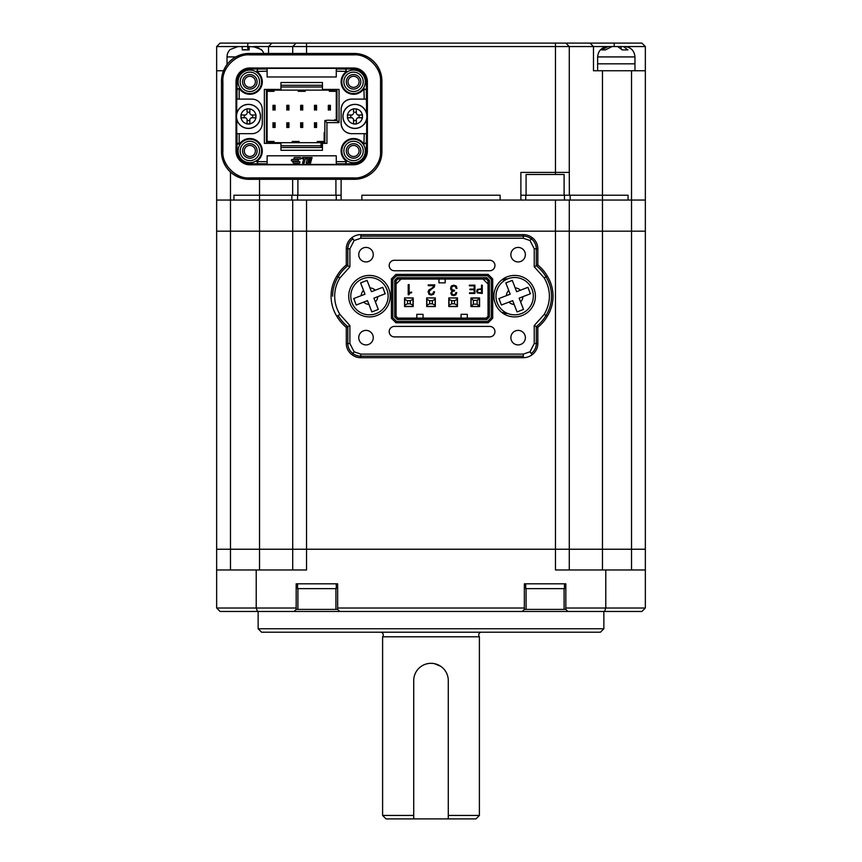 <?xml version="1.0" encoding="UTF-8"?>
<svg xmlns="http://www.w3.org/2000/svg" width="862" height="862" viewBox="0 0 862 862"><rect width="100%" height="100%" fill="white"/><g stroke="black" fill="none" stroke-linecap="round" stroke-linejoin="round"><path stroke-width="1.29" d="M604.553 611.47L605.781 608.012L645.347 608.012L641.888 611.47L257.447 611.47L256.219 608.012L256.219 569.976L216.653 569.976L216.653 608.012L296.172 608.012L296.172 609.391L337.656 609.391L337.656 608.012L524.344 608.012L524.344 609.391L565.828 609.391L565.828 608.012L605.781 608.012L605.781 569.976L555.462 569.976L555.462 549.234L645.347 549.234L216.653 549.234L216.653 200.059L230.477 200.059L216.653 200.059L216.653 70.759L223.506 70.759M605.781 569.976L645.347 569.976L645.347 231.178L216.653 231.178L230.477 231.178L230.477 200.059L259.527 200.059L233.936 200.059L233.936 195.221L259.527 195.221L233.936 195.221L233.936 200.059L230.477 200.059L230.477 172.066M569.286 569.976L569.286 200.059L259.527 200.059L259.527 195.221L291.862 195.221L291.862 200.059L259.527 200.059L259.527 231.178L230.477 231.178L230.477 549.234L292.714 549.234L292.714 200.059M603.863 628.754L600.405 632.212L261.595 632.212L258.137 628.754L603.863 628.754L603.863 611.47M258.137 628.754L258.137 611.47M645.347 608.012L645.347 569.976M216.653 549.234L216.653 569.976L216.653 549.234L230.477 549.234L230.477 569.976M292.714 569.976L292.714 549.234L306.538 549.234L306.538 231.178L259.527 231.178L259.527 569.976M645.347 70.759L645.347 46.559L593.487 46.559L593.487 70.759L645.347 70.759L645.347 231.178L555.462 231.178L555.462 549.234L306.538 549.234L306.538 569.976L256.219 569.976M257.447 611.47L220.112 611.47L216.653 608.012M296.172 608.012L296.172 583.811L337.656 583.811L337.656 608.012M524.344 608.012L524.344 583.811L565.828 583.811L565.828 608.012M339.725 611.47L337.656 609.391M296.172 609.391L294.093 611.47M567.907 611.47L565.828 609.391M524.344 609.391L522.275 611.47M631.523 569.976L631.523 200.059L645.347 200.059L569.286 200.059M555.462 200.059L555.462 231.178L306.538 231.178L306.538 200.059M335.921 609.391L335.921 588.649M297.896 609.391L297.896 588.649M297.552 583.811L297.552 588.649L336.277 588.649L336.277 583.811M564.104 609.391L564.104 588.649M526.079 609.391L526.079 588.649M525.723 583.811L525.723 588.649L564.448 588.649L564.448 583.811M336.277 200.059L336.277 195.221L341.115 195.221L259.527 195.221L259.527 179.318M526.079 195.221L526.079 174.48L564.104 174.48L564.104 195.221M564.448 200.059L564.448 195.221L520.885 195.221M373.268 254.678A7.262 7.262 0 0 0 366.005 247.416A7.262 7.262 0 0 0 358.743 254.678A7.262 7.262 0 0 0 366.005 261.94A7.262 7.262 0 0 0 373.268 254.678M525.378 337.656A7.262 7.262 0 0 0 518.127 330.394A7.262 7.262 0 0 0 510.864 337.656A7.262 7.262 0 0 0 518.127 344.919A7.262 7.262 0 0 0 525.378 337.656M525.378 254.678A7.262 7.262 0 0 0 518.127 247.426A7.262 7.262 0 0 0 510.864 254.678A7.262 7.262 0 0 0 518.127 261.94A7.262 7.262 0 0 0 525.378 254.678M373.268 337.656A7.262 7.262 0 0 0 366.005 330.394A7.262 7.262 0 0 0 358.743 337.656A7.262 7.262 0 0 0 366.005 344.919A7.262 7.262 0 0 0 373.268 337.656M537.823 327.334A40.105 40.105 0 0 0 547.284 316.279A38.025 38.025 0 0 0 547.284 276.055L545.98 276.842A38.574 38.574 0 0 0 536.304 265.744L534.235 266.767L534.235 248.806L530.001 240.52L523.309 238.235L360.822 238.224L354.131 240.52L352.881 238.86A12.305 12.305 0 0 0 347.828 248.806L349.897 248.806L349.897 266.767L347.828 265.733L347.828 248.806L346.298 248.806L346.298 265L347.828 265.733A38.574 38.574 0 0 0 338.152 276.842L339.93 277.909C336.46 283.533 334.715 289.61 334.682 296.162C334.715 302.724 336.46 308.801 339.93 314.425L338.152 315.492A38.574 38.574 0 0 0 347.828 326.601L349.897 325.567L349.897 343.529L354.131 351.815L360.822 354.11L523.309 354.11L530.001 351.815L531.24 353.474A12.305 12.305 0 0 0 536.304 343.529L534.224 343.529L534.224 325.567L536.304 326.601L536.304 343.529L537.823 343.529L537.823 327.334L536.304 326.601A38.574 38.574 0 0 0 545.98 315.492A36.506 36.506 0 0 0 545.98 276.842L544.202 277.909L534.235 266.767M493.926 296.172A20.742 20.742 0 0 1 514.668 275.42A20.742 20.742 0 0 1 535.41 296.172A20.742 20.742 0 0 1 514.668 316.914A20.742 20.742 0 0 1 493.926 296.172M348.722 296.172A20.742 20.742 0 0 1 369.464 275.42A20.742 20.742 0 0 1 390.206 296.172A20.742 20.742 0 0 1 369.464 316.914A20.742 20.742 0 0 1 348.722 296.172M489.702 270.754A5.247 5.247 0 0 0 494.95 265.518A5.247 5.247 0 0 0 489.702 260.27L394.419 260.27A5.247 5.247 0 0 0 389.182 265.518A5.247 5.247 0 0 0 394.419 270.754L489.702 270.754M489.702 336.902A5.247 5.247 0 0 0 494.95 331.665A5.247 5.247 0 0 0 489.702 326.418L394.419 326.418A5.247 5.247 0 0 0 389.182 331.665A5.247 5.247 0 0 0 394.419 336.902L489.702 336.902M478.27 289.654L477.365 291.173L477.86 292.433L481.513 292.832L481.513 289.438L479.132 289.46M477.376 290.86L477.947 289.826L479.703 289.438M461.073 318.121L461.073 314.318L467.301 314.318L467.301 318.121M423.048 318.121L423.048 314.318L416.82 314.318L416.82 318.121M445.18 279.051L445.18 282.855L438.952 282.855L438.952 279.051M396.078 316.311L397.888 318.121L397.317 319.5L486.804 319.5L489.422 316.882L489.422 280.29L486.804 277.672L397.317 277.672L394.699 280.29L394.699 316.882L396.078 316.311L396.078 280.861L397.899 279.051L486.233 279.051L488.043 280.872L488.043 316.311L489.422 316.882M396.078 284.04L401.067 279.051M488.043 284.051L483.054 279.051M397.888 318.121L486.233 318.121L488.043 316.311M474.175 289.751L474.175 292.832L469.51 292.832L469.51 293.479L474.919 293.479L474.919 285.182L469.37 285.182L469.37 285.818L474.175 285.818L474.175 289.115L469.909 289.115L469.909 289.751L474.175 289.751M457.011 288.371L456.149 286.055L453.789 285.182L451.429 286.001L450.567 288.22L450.977 289.88L452.238 290.774L450.837 293.005L451.613 294.923L453.703 295.644L455.879 294.826L456.741 292.595L455.804 292.595L455.233 294.265L453.703 294.836L452.302 294.319L451.774 292.94L452.388 291.453L454.511 290.968L454.511 290.268L452.162 289.772L451.505 288.22L452.119 286.583L453.832 285.979L455.481 286.615L456.073 288.393L457.011 288.371M411.67 292.735L411.67 292.11L409.159 292.681L409.159 284.611L408.211 284.611L408.211 294.739L409.041 294.739L409.73 293.209L411.67 292.735M470.932 306.57L479.574 306.57L479.574 297.929L470.932 297.929L470.932 306.57M429.017 292.498L429.632 290.537L434.146 287.218L434.771 284.88L428.242 284.88L428.242 285.678L433.823 285.678L433.22 287.046L428.263 290.99L428.899 294.276L431.162 295.073L433.597 294.254L434.502 291.765L433.564 291.765L432.95 293.64L431.205 294.276L429.588 293.726L429.157 291.291L431.205 289.47M481.513 285.182L481.513 288.792L477.386 289.384L476.621 291.151L477.311 292.897L482.257 293.479L482.257 285.182L481.513 285.182M456.515 286.486L455.718 285.688M451.828 285.688L451.106 286.367M450.837 293.005L450.88 293.565M451.322 294.61L451.968 295.203M455.545 293.791L454.985 294.481M451.796 293.22L451.796 292.606M452.496 289.988L451.914 289.535M451.559 288.781L451.526 287.865M453.832 285.979L454.393 286.033M409.525 293.403L410.075 293.015M411.034 292.757L411.605 292.735M409.159 292.681L411.228 292.11M429.761 289.32L428.877 290.031L429.761 289.32M428.263 290.99L428.058 292.11M434.459 292.304L434.502 291.765M431.582 294.254L430.86 294.254M428.996 292.153L429.157 291.291M433.823 287.606L434.373 286.841M394.699 316.882L397.317 319.5M486.233 318.121L486.804 319.5M488.043 280.872L489.422 280.29M486.233 279.051L486.804 277.672M397.899 279.051L397.317 277.672M396.078 280.861L394.699 280.29M457.453 297.929L448.8 297.929L448.8 306.57L457.453 306.57L457.453 297.929M435.321 297.929L426.679 297.929L426.679 306.57L435.321 306.57L435.321 297.929M413.2 297.929L404.558 297.929L404.558 306.57L413.2 306.57L413.2 297.929M487.59 321.407L488.161 322.787L492.708 318.24L491.329 317.669L487.59 321.407L396.531 321.407L392.803 317.669L391.413 318.24L395.96 322.787L396.531 321.407M491.329 279.503L492.708 278.932L488.161 274.385L487.59 275.775L491.329 279.503L491.329 317.669M487.59 275.775L396.531 275.775L392.803 279.503L392.803 317.669M396.531 275.775L395.96 274.385L391.413 278.932L392.803 279.503M507.621 313.456L503.203 313.456M503.192 278.889L507.61 278.889M492.708 318.24L492.708 278.932M395.96 322.787L488.161 322.787L395.96 322.787M391.413 278.932L391.413 318.24L391.413 278.932M488.161 274.385L395.96 274.385L488.161 274.385M349.897 343.529L347.828 343.529A12.305 12.305 0 0 0 352.881 353.474L354.131 351.815M534.235 248.806L536.304 248.806A12.305 12.305 0 0 0 531.24 238.86L530.001 240.52M339.93 314.425L349.897 325.567M360.822 357.708L360.822 356.178A12.995 12.995 0 0 1 352.881 353.474L351.965 354.691A14.525 14.525 0 0 0 360.822 357.708L523.309 357.708L523.309 356.178L360.822 356.178L360.822 354.11M531.24 353.474L532.156 354.702A14.525 14.525 0 0 1 523.309 357.708M530.001 351.815L534.224 343.529M534.224 325.567L544.202 314.425L547.284 316.279M544.202 314.425C551.13 302.239 551.13 290.074 544.202 277.909M523.309 234.636L523.309 236.156A12.995 12.995 0 0 1 531.24 238.86L532.156 237.643A14.525 14.525 0 0 0 523.309 234.636L360.822 234.626L360.822 236.156L523.309 236.156L523.309 238.235M352.881 238.86L351.965 237.643A14.525 14.525 0 0 1 360.822 234.626M354.131 240.52L349.897 248.806M349.897 266.767L339.93 277.909M332.613 296.162A36.506 36.506 0 0 1 338.152 276.842L336.837 276.055A38.025 38.025 0 0 0 336.837 316.279L338.152 315.492M336.837 316.279A40.105 40.105 0 0 0 346.298 327.334L346.298 343.529A13.824 13.824 0 0 0 351.965 354.691M346.298 343.529L347.828 343.529L347.828 326.601L346.298 327.334M532.156 354.702A13.824 13.824 0 0 0 537.823 343.529M547.284 276.055A40.105 40.105 0 0 0 537.834 265L537.834 248.806A13.824 13.824 0 0 0 532.156 237.643M537.834 248.806L536.304 248.806L536.304 265.744L537.834 265M351.965 237.643A13.824 13.824 0 0 0 346.298 248.806M346.298 265A40.105 40.105 0 0 0 336.837 276.055M407.144 306.57L404.731 306.398L404.731 297.929M404.731 306.398L413.027 306.398L413.027 297.929M413.027 299.319L410.258 300.698L407.489 300.698L407.489 303.812L410.258 303.812L413.027 305.191M407.489 303.812L404.731 305.191M410.258 300.698L410.258 303.812M407.489 300.698L404.731 299.319M413.027 298.101L407.144 297.929M501.996 312.594L505.789 312.594M505.789 279.751L501.996 279.751M473.346 304.189L473.346 300.385L471.105 298.133L479.401 298.133L479.401 306.441L471.105 306.441L473.346 304.189L477.149 304.189L479.401 306.258M479.401 298.317L477.149 300.385L477.149 304.189M477.149 300.385L473.346 300.385M471.105 306.258L471.105 298.317M429.276 306.57L426.852 306.398L426.852 297.929M426.852 306.398L435.148 306.398L435.148 297.929M435.148 299.319L432.379 300.698L429.621 300.698L429.621 303.812L432.379 303.812L435.148 305.191M429.621 303.812L426.852 305.191M432.379 300.698L432.379 303.812M429.621 300.698L426.852 299.319M435.148 298.101L429.276 297.929M451.397 306.57L448.983 306.398L448.983 297.929M448.983 306.398L457.28 306.398L457.28 297.929M457.28 299.319L454.511 300.698L451.742 300.698L451.742 303.812L454.511 303.812L457.28 305.191M451.742 303.812L448.983 305.191M454.511 300.698L454.511 303.812M451.742 300.698L448.983 299.319M457.28 298.101L451.397 297.929M383.967 290.548L382.717 287.326L371.436 291.701L367.061 280.409L360.618 282.908L364.992 294.19L353.711 298.564L356.2 305.008L367.481 300.644L371.856 311.925L378.31 309.426L373.936 298.144L385.217 293.77L383.967 290.548L385.088 293.823M352.052 302.918A18.673 18.673 0 0 1 362.719 278.76A18.673 18.673 0 0 1 386.866 289.427A18.673 18.673 0 0 1 376.209 313.574A18.673 18.673 0 0 1 352.052 302.918A18.673 18.673 0 0 0 376.209 313.574A18.673 18.673 0 0 0 386.866 289.427M353.84 298.511L354.95 301.786M361.146 282.704L360.618 282.908L363.516 290.386A8.297 8.297 0 0 0 361.178 295.666M382.922 287.854L382.717 287.326L375.25 290.225A8.297 8.297 0 0 0 369.96 287.886M529.171 290.548L527.921 287.326L516.64 291.701L512.265 280.409L505.822 282.908L510.196 294.19L498.904 298.564L501.404 305.008L512.685 300.644L517.06 311.925L523.503 309.426L519.139 298.144L530.421 293.77L529.171 290.548L530.292 293.823M497.255 302.918A18.673 18.673 0 0 1 507.923 278.76A18.673 18.673 0 0 1 532.069 289.427A18.673 18.673 0 0 1 521.413 313.574A18.673 18.673 0 0 1 497.255 302.918A18.673 18.673 0 0 0 521.413 313.574A18.673 18.673 0 0 0 532.069 289.427M499.044 298.511L500.154 301.786M506.35 282.704L505.822 282.908L508.72 290.386A8.297 8.297 0 0 0 506.382 295.666M527.921 287.326L520.454 290.225A8.297 8.297 0 0 0 515.164 287.886M481.47 632.212A2.769 2.769 0 0 0 479.401 636.802L382.599 636.802A2.769 2.769 0 0 0 380.53 632.212M434.405 663.665L440.622 666.251M475.943 818.9L448.283 818.9L448.283 680.614L448.283 815.441L479.401 815.441L475.943 818.9M382.599 815.441L413.717 815.441L413.717 680.614L413.717 818.9L386.057 818.9L382.599 815.441L382.599 636.802M479.401 636.802L479.401 815.441M448.283 680.614A17.283 17.283 0 0 0 431 663.32A17.283 17.283 0 0 0 413.717 680.614M413.717 818.9L448.283 818.9M631.523 70.759L631.523 200.059L628.064 200.059L628.064 195.221L602.473 195.221L628.064 195.221L628.064 200.059L602.473 200.059L602.473 195.221L564.448 195.221M602.473 70.759L602.473 195.221L570.138 195.221L570.138 200.059L602.473 200.059L602.473 569.976M227.029 64.531L227.029 56.924A10.376 10.376 0 0 1 230.132 49.522L238.149 46.559L242.233 46.559L242.233 49.91L249.15 49.91L249.15 46.559L216.653 46.559L220.112 43.1L590.028 43.1L593.487 46.559L569.286 46.559L569.286 172.4L520.885 172.4L520.885 200.059L500.143 200.059L500.143 195.221L361.857 195.221L500.143 195.221L500.143 200.059L361.857 200.059L361.857 195.221L361.857 200.059L341.115 200.059L341.115 179.318M249.84 76.287A5.528 5.528 0 0 0 244.312 81.825A5.528 5.528 0 0 0 249.84 87.353A5.528 5.528 0 0 0 255.378 81.825A5.528 5.528 0 0 0 249.84 76.287M353.56 76.287A5.528 5.528 0 0 0 348.022 81.825A5.528 5.528 0 0 0 353.56 87.353A5.528 5.528 0 0 0 359.088 81.825A5.528 5.528 0 0 0 353.56 76.287M249.84 145.43A5.528 5.528 0 0 0 244.312 150.969A5.528 5.528 0 0 0 249.84 156.496A5.528 5.528 0 0 0 255.378 150.969A5.528 5.528 0 0 0 249.84 145.43M353.56 145.43A5.528 5.528 0 0 0 348.022 150.969A5.528 5.528 0 0 0 353.56 156.496A5.528 5.528 0 0 0 359.088 150.969A5.528 5.528 0 0 0 353.56 145.43M565.828 43.1L569.286 46.559L253.234 46.559L261.251 49.522A10.376 10.376 0 0 1 263.772 53.476M268.513 53.476L268.513 46.559L271.164 43.897M292.649 179.318L292.649 195.221M296.172 43.1L292.714 46.559L292.714 53.476M569.286 172.4L569.351 195.221M216.653 46.559L216.653 70.759M590.836 43.897L590.028 43.1L641.888 43.1L645.347 46.559M555.462 43.1L555.462 174.48M592.69 45.751L593.487 46.559M354.013 177.928C367.309 178.973 381.575 164.717 380.53 151.41L380.53 81.373C381.575 68.076 367.309 53.81 354.013 54.856L249.387 54.856C236.091 53.81 221.825 68.066 222.87 81.373L222.87 151.41C221.825 164.717 236.091 178.984 249.387 177.928L354.013 177.928L354.013 179.318A27.896 27.896 0 0 0 381.909 151.41L381.909 81.125A27.659 27.659 0 0 0 354.25 53.476L249.15 53.476A27.659 27.659 0 0 0 221.491 81.125L221.491 151.658A27.659 27.659 0 0 0 249.15 179.318L354.25 179.318A27.659 27.659 0 0 0 381.909 151.658L381.909 151.432M608.13 46.559L601.504 49.91L605.393 49.91L612.02 46.559L617.698 46.559L622.202 49.91L627.924 49.91L623.409 46.559L624.487 46.559M634.971 70.759L634.971 63.842L597.635 63.842L597.635 56.924C598.25 50.632 601.708 47.173 608.012 46.559M623.409 46.559L614.918 46.559M621.114 48.294L621.114 46.559M597.635 56.924L634.971 56.924L634.971 63.842L597.635 63.842L597.635 70.759M249.15 46.559L256.79 47.108M242.233 46.677L238.149 46.559M245.735 49.522L242.233 49.91M261.208 49.867L257.447 47.335M353.56 143.706A7.262 7.262 0 0 0 346.298 150.969A7.262 7.262 0 0 0 353.56 158.22A7.262 7.262 0 0 0 360.822 150.969A7.262 7.262 0 0 0 353.56 143.706M249.84 143.706A7.262 7.262 0 0 0 242.578 150.969A7.262 7.262 0 0 0 249.84 158.22A7.262 7.262 0 0 0 257.102 150.969A7.262 7.262 0 0 0 249.84 143.706M353.56 74.563A7.262 7.262 0 0 0 346.298 81.825A7.262 7.262 0 0 0 353.56 89.077A7.262 7.262 0 0 0 360.822 81.825A7.262 7.262 0 0 0 353.56 74.563M249.84 74.563A7.262 7.262 0 0 0 242.578 81.825A7.262 7.262 0 0 0 249.84 89.077A7.262 7.262 0 0 0 257.102 81.825A7.262 7.262 0 0 0 249.84 74.563M239.173 143.965L241.037 142.165L238.408 144.223L237.028 142.844L239.173 143.965L239.173 133.675L236.716 133.675L236.716 119.021M249.84 162.724A11.756 11.756 0 0 1 238.084 150.969A11.756 11.756 0 0 1 249.84 139.213A11.756 11.756 0 0 1 261.595 150.969A11.756 11.756 0 0 1 249.84 162.724M249.84 141.282A9.676 9.676 0 0 0 240.164 150.969A9.676 9.676 0 0 0 249.84 160.644A9.676 9.676 0 0 0 259.527 150.969A9.676 9.676 0 0 0 249.84 141.282M353.56 162.724A11.756 11.756 0 0 1 341.805 150.969A11.756 11.756 0 0 1 353.56 139.213A11.756 11.756 0 0 1 365.316 150.969A11.756 11.756 0 0 1 353.56 162.724M353.56 141.282A9.676 9.676 0 0 0 343.873 150.969A9.676 9.676 0 0 0 353.56 160.644A9.676 9.676 0 0 0 363.236 150.969A9.676 9.676 0 0 0 353.56 141.282M362.363 90.618L363.936 89.045L362.363 90.618A12.445 12.445 0 0 1 342.063 86.588A12.445 12.445 0 0 1 344.757 73.022L346.405 71.363L344.757 73.022M353.56 93.57A11.756 11.756 0 0 1 341.805 81.825A11.756 11.756 0 0 1 353.56 70.07A11.756 11.756 0 0 1 365.316 81.825A11.756 11.756 0 0 1 353.56 93.57M353.56 72.139A9.676 9.676 0 0 0 343.873 81.825A9.676 9.676 0 0 0 353.56 91.501A9.676 9.676 0 0 0 363.236 81.825A9.676 9.676 0 0 0 353.56 72.139M258.643 73.022L256.995 71.363L258.643 73.022A12.445 12.445 0 0 1 249.84 94.27A12.445 12.445 0 0 1 241.037 90.618L239.388 88.969L241.037 90.618M239.464 89.045L238.462 88.614L237.028 89.95L238.408 88.56L239.388 88.969M249.84 93.57A11.756 11.756 0 0 1 238.084 81.825A11.756 11.756 0 0 1 249.84 70.07A11.756 11.756 0 0 1 261.595 81.825A11.756 11.756 0 0 1 249.84 93.57M249.84 72.139A9.676 9.676 0 0 0 240.164 81.825A9.676 9.676 0 0 0 249.84 91.501A9.676 9.676 0 0 0 259.527 81.825A9.676 9.676 0 0 0 249.84 72.139M326.935 122.619L324.866 120.54L327.98 120.195L336.967 120.54L339.035 122.619L326.935 122.619L326.935 143.361L322.442 143.361L322.442 150.279L280.958 150.279L280.958 143.361L264.365 143.361L264.365 89.422L280.958 89.422L280.958 82.515L322.442 82.515L322.442 89.422L339.035 89.422L339.035 122.619M324.866 143.361L324.866 120.54M236.716 113.762L236.716 99.108L251.919 99.108A10.376 10.376 0 0 1 262.285 109.474L262.285 123.309A10.376 10.376 0 0 1 251.919 133.675L239.173 133.675M299.48 162.983L299.136 163.058A0.787 0.787 0 0 0 299.922 162.271A0.787 0.787 0 0 0 299.136 161.485L299.394 161.528M294.438 157.574L294.772 157.498A0.787 0.787 0 0 0 293.985 158.296A0.787 0.787 0 0 0 294.772 159.082L294.513 159.039M297.875 161L297.541 161.075A0.787 0.787 0 0 0 298.327 160.289A0.787 0.787 0 0 0 297.541 159.492L297.799 159.535M336.277 161.636L336.277 164.437L267.123 164.437L267.123 155.806L336.277 155.806L336.277 161.636L346.556 161.636L344.757 159.761A12.445 12.445 0 0 1 344.757 142.165A12.445 12.445 0 0 1 362.363 142.165L364.012 143.814L362.363 142.165M266.433 143.361L266.433 89.422M366.684 119.021L366.684 133.675L364.227 133.675L363.936 143.749M364.227 133.675L351.48 133.675A10.376 10.376 0 0 1 341.115 123.309L341.115 109.474A10.376 10.376 0 0 1 351.48 99.108L364.227 99.108L363.936 89.045L366.372 89.95L366.372 81.825A12.811 12.811 0 0 0 353.56 69.003L345.436 69.003L346.405 71.363M336.277 71.158L336.277 76.977L267.123 76.977L267.123 68.357L336.277 68.357L336.277 71.158L346.341 71.438M267.123 71.158L257.059 71.438M239.173 88.818L239.173 99.108M241.037 142.165A12.445 12.445 0 0 1 258.643 142.165A12.445 12.445 0 0 1 258.643 159.761L256.844 161.636L267.123 161.636M336.967 89.422L336.967 120.54M237.028 99.108L237.028 81.825A12.811 12.811 0 0 1 249.84 69.003L257.964 69.003L256.844 71.158M236.016 150.969L236.016 81.825A13.824 13.824 0 0 1 249.84 67.99L353.56 67.99A13.824 13.824 0 0 1 367.384 81.825L367.384 150.969A13.824 13.824 0 0 1 353.56 164.793L249.84 164.793A13.824 13.824 0 0 1 236.016 150.969L237.028 150.969L237.028 133.675M256.995 71.363L257.964 69.003L267.123 69.003M336.277 69.003L345.436 69.003L346.556 71.158M364.227 99.108L366.372 99.108L366.372 89.95L364.227 88.818M366.372 99.108L366.684 113.762M341.115 109.474C341.729 103.181 345.188 99.723 351.48 99.108M351.48 133.675C345.188 133.06 341.729 129.602 341.115 123.309M366.372 133.675L366.372 150.969A12.811 12.811 0 0 1 353.56 163.78L345.436 163.78L346.556 161.636M364.227 143.965L366.372 142.844L364.012 143.814M344.757 159.761L346.405 161.42L345.436 163.78L336.277 163.78M267.123 163.78L257.964 163.78L256.995 161.42L258.643 159.761M237.028 150.969A12.811 12.811 0 0 0 249.84 163.78L257.964 163.78L256.844 161.636M380.53 81.373L381.909 81.373A27.896 27.896 0 0 0 354.013 53.476L354.013 54.856M249.387 54.856L249.387 53.476A27.896 27.896 0 0 0 221.491 81.373L221.491 151.41A27.896 27.896 0 0 0 249.387 179.318L249.387 177.928M297.541 159.492L292.121 159.492A0.787 0.787 0 0 0 291.324 160.289A0.787 0.787 0 0 0 292.121 161.075L297.541 161.075M294.772 159.082L300.202 159.082A0.787 0.787 0 0 0 300.989 158.296A0.787 0.787 0 0 0 300.202 157.498L294.772 157.498M299.136 161.485L293.716 161.485A0.787 0.787 0 0 0 292.929 162.271A0.787 0.787 0 0 0 293.716 163.058L299.136 163.058M302.443 157.498L302.109 158.748L303.78 158.748L302.616 163.058L304.114 163.058L305.267 158.748L306.883 158.748L307.217 157.498L302.443 157.498M307.669 157.498L306.182 163.058L310.579 163.058L310.913 161.819L307.982 161.819L308.251 160.817L311.182 160.817L311.484 159.707L308.542 159.707L308.801 158.748L311.742 158.748L312.076 157.498L307.669 157.498M334.542 120.54L334.542 119.85L336.277 119.85L336.277 91.329L329.359 91.329L329.359 90.122L333.163 90.122L336.277 91.329M336.277 89.422L336.277 91.21M322.442 147.154L321.257 147.499M280.958 147.51L321.095 147.51M267.123 89.422L267.123 143.361M275.075 109.97A1.034 1.034 0 0 0 275.075 109.83L273.006 109.83A1.034 1.034 0 0 0 273.017 109.97M273.017 122.824A1.034 1.034 0 0 0 273.006 122.964L275.075 122.964A1.034 1.034 0 0 0 275.075 122.824M288.899 109.97A1.034 1.034 0 0 0 288.91 109.83L286.83 109.83A1.034 1.034 0 0 0 286.841 109.97M302.724 109.97A1.034 1.034 0 0 0 302.734 109.83L300.666 109.83A1.034 1.034 0 0 0 300.676 109.97M316.559 109.97A1.034 1.034 0 0 0 316.57 109.83L314.49 109.83A1.034 1.034 0 0 0 314.501 109.97M330.383 109.97A1.034 1.034 0 0 0 330.394 109.83L328.325 109.83A1.034 1.034 0 0 0 328.325 109.97M286.841 122.824A1.034 1.034 0 0 0 286.83 122.964L288.91 122.964A1.034 1.034 0 0 0 288.899 122.824M300.676 122.824A1.034 1.034 0 0 0 300.666 122.964L302.734 122.964A1.034 1.034 0 0 0 302.724 122.824M314.501 122.824A1.034 1.034 0 0 0 314.49 122.964L316.57 122.964A1.034 1.034 0 0 0 316.559 122.824M324.866 132.64L324.177 132.64L324.177 143.361M273.006 109.83L273.006 105.326L275.075 105.326L275.075 109.83M275.075 106.015L274.385 107.06L273.006 106.015M275.043 110.11L274.385 107.06M273.696 107.06L273.696 109.129L274.385 109.129M273.696 109.129L273.049 110.11M275.075 122.964L275.075 127.457L273.006 127.457L273.006 122.964M273.006 126.768L273.696 125.723L275.075 126.768M273.049 122.673L273.696 125.723M274.385 125.723L274.385 123.654L273.696 123.654M274.385 123.654L275.043 122.673M286.83 109.83L286.83 105.326L288.91 105.326L288.91 109.83M288.91 106.015L288.22 107.06L286.83 106.015M288.867 110.11L288.22 107.06M287.52 107.06L287.52 109.129L288.22 109.129M287.52 109.129L286.874 110.11M300.666 109.83L300.666 105.326L302.734 105.326L302.734 109.83M302.734 106.015L302.045 107.06L300.666 106.015M302.691 110.11L302.045 107.06M301.355 107.06L301.355 109.129L302.045 109.129M301.355 109.129L300.709 110.11M314.49 109.83L314.49 105.326L316.57 105.326L316.57 109.83M316.57 106.015L315.88 107.06L314.49 106.015M316.526 110.11L315.88 107.06M315.18 107.06L315.18 109.129L315.88 109.129M315.18 109.129L314.533 110.11M328.325 109.83L328.325 105.326L330.394 105.326L330.394 109.83M330.394 106.015L329.704 107.06L328.325 106.015M330.351 110.11L329.704 107.06M329.015 107.06L329.015 109.129L329.704 109.129M329.015 109.129L328.357 110.11M288.91 122.964L288.91 127.457L286.83 127.457L286.83 122.964M286.83 126.768L287.52 125.723L288.91 126.768M286.874 122.673L287.52 125.723M288.22 125.723L288.22 123.654L287.52 123.654M288.22 123.654L288.867 122.673M302.734 122.964L302.734 127.457L300.666 127.457L300.666 122.964M300.666 126.768L301.355 125.723L302.734 126.768M300.709 122.673L301.355 125.723M302.045 125.723L302.045 123.654L301.355 123.654M302.045 123.654L302.691 122.673M316.57 122.964L316.57 127.457L314.49 127.457L314.49 122.964M314.49 126.768L315.18 125.723L316.57 126.768M314.533 122.673L315.18 125.723M315.88 125.723L315.88 123.654L315.18 123.654M315.88 123.654L316.526 122.673M298.241 90.122L305.159 90.122L305.159 91.329L298.241 91.329L298.241 90.122L270.237 90.122L267.123 91.21M329.359 90.122L305.159 90.122M280.958 85.273L322.442 85.273L280.958 85.273M274.041 90.122L274.041 91.329L267.123 91.329M267.123 141.519L270.237 142.672L274.041 142.672L274.041 141.454L267.123 141.454M280.958 145.775L321.063 145.775L321.063 142.672L317.259 142.672L317.259 141.454L324.177 141.454M299.103 142.672L292.196 142.672L292.196 141.454L299.103 141.454L299.103 142.672L317.259 142.672M274.041 142.672L292.196 142.672M321.063 147.51L321.063 145.775L322.442 145.635M321.063 142.672L324.177 141.583M354.993 104.356A12.036 12.036 94.6 0 1 366.975 116.445A12.036 12.036 94.6 0 1 354.885 128.427A12.036 12.036 94.6 0 1 342.904 116.338A12.036 12.036 94.6 0 1 354.993 104.356A12.036 12.036 94.6 0 1 366.975 116.392A12.036 12.036 94.6 0 1 354.885 128.427A12.036 12.036 94.6 0 1 342.904 116.392A12.036 12.036 94.6 0 1 354.993 104.356M356.329 108.924L353.56 108.784L356.329 108.924C359.605 109.7 361.631 111.726 362.406 115.012L362.406 117.771C361.631 121.057 359.605 123.083 356.329 123.859L353.56 123.859C350.274 123.083 348.248 121.057 347.472 117.771L347.472 115.012C348.248 111.726 350.274 109.7 353.56 108.924L353.56 112.243L356.329 112.243L356.329 108.924L356.329 113.622L357.708 115.012L362.546 115.012M356.329 113.181L356.329 112.243M353.56 112.243L353.56 108.924M350.791 117.771L350.791 115.012M353.56 123.859L353.56 119.161L353.56 123.999L356.329 123.999L356.329 120.54L353.56 120.54M356.329 120.54L356.329 119.602M359.088 115.012L359.088 117.771M353.56 119.161L352.17 117.771L347.332 117.771M362.546 117.771L357.708 117.771L356.329 119.161L356.329 123.859M347.332 115.012L352.17 115.012L353.56 113.622M248.515 104.356A12.036 12.036 94.6 0 1 260.496 116.445A12.036 12.036 94.6 0 1 248.407 128.427A12.036 12.036 94.6 0 1 236.425 116.338A12.036 12.036 94.6 0 1 248.515 104.356A12.036 12.036 94.6 0 1 260.496 116.392A12.036 12.036 94.6 0 1 248.407 128.427A12.036 12.036 94.6 0 1 236.425 116.392A12.036 12.036 94.6 0 1 248.515 104.356M249.84 108.924L247.071 108.784L249.84 108.924C253.126 109.7 255.152 111.726 255.928 115.012L255.928 117.771C255.152 121.057 253.126 123.083 249.84 123.859L247.071 123.859C243.795 123.083 241.769 121.057 240.994 117.771L240.994 115.012C241.769 111.726 243.795 109.7 247.071 108.924L247.071 112.243L249.84 112.243L249.84 108.924L249.84 113.622L251.23 115.012L256.068 115.012M249.84 113.181L249.84 112.243M247.071 112.243L247.071 108.924M244.312 117.771L244.312 115.012M247.071 123.859L247.071 119.161L247.071 123.999L249.84 123.999L249.84 120.54L247.071 120.54M249.84 120.54L249.84 119.602M252.609 115.012L252.609 117.771M247.071 119.161L245.692 117.771L240.854 117.771M256.068 117.771L251.23 117.771L249.84 119.161L249.84 123.859M240.854 115.012L245.692 115.012L247.071 113.622M360.822 238.224L360.822 236.156M523.309 354.11L523.309 356.178M375.412 301.948A8.297 8.297 0 0 0 377.739 296.668M363.678 302.12A8.297 8.297 0 0 0 368.958 304.448M520.616 301.948A8.297 8.297 0 0 0 522.943 296.668M508.882 302.12A8.297 8.297 0 0 0 514.161 304.448M306.538 43.1L306.538 53.476M247.771 49.662L247.771 43.1M614.229 43.1L614.229 46.559M235.757 56.924L227.029 56.924M236.016 81.825L237.028 81.825M353.56 67.99L353.56 69.003M249.84 67.99L249.84 69.003M367.384 150.969L366.372 150.969M367.384 81.825L366.372 81.825M249.84 163.78L249.84 164.793M353.56 164.793L353.56 163.78M380.53 151.41L381.909 151.41M222.87 151.41L221.491 151.41M221.491 81.373L222.87 81.373M333.163 90.122L333.163 89.422M322.442 87.008L280.958 87.008M270.237 90.122L270.237 89.422M270.237 142.672L270.237 143.361M354.939 128.341A11.949 11.949 94.6 0 1 342.99 116.392A11.949 11.949 94.6 0 1 354.939 104.442A11.949 11.949 94.6 0 1 366.889 116.392A11.949 11.949 94.6 0 1 354.939 128.341M248.461 128.341A11.949 11.949 94.6 0 1 236.511 116.392A11.949 11.949 94.6 0 1 248.461 104.442A11.949 11.949 94.6 0 1 260.41 116.392A11.949 11.949 94.6 0 1 248.461 128.341M335.921 179.318L335.921 195.221M297.896 179.318L297.896 195.221M297.552 200.059L297.552 195.221M525.723 200.059L525.723 195.221M634.971 56.924C634.357 50.632 630.909 47.173 624.605 46.559"/></g></svg>
